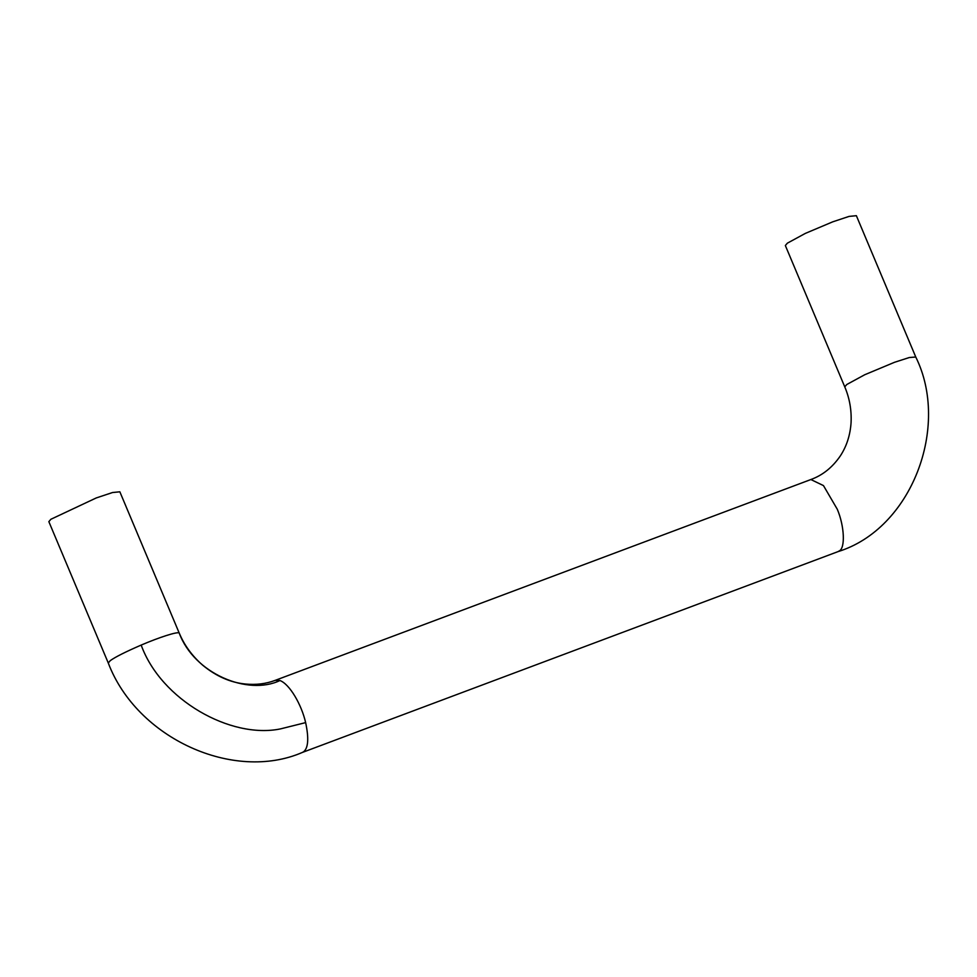 <?xml version="1.0" encoding="UTF-8"?>
<svg xmlns="http://www.w3.org/2000/svg" width="977" height="977" viewBox="0 0 977 977"><rect width="100%" height="100%" fill="white"/><g stroke="black" fill="none" stroke-linecap="round" stroke-linejoin="round"><path stroke-width="1.47" d="M179.267 633.145C184.323 645.272 192.127 655.97 202.703 665.215C216.173 676.267 230.364 682.532 245.288 684.01C255.998 685.072 265.988 683.851 275.233 680.346L279.959 680.529C247.779 695.954 194.142 673.568 179.206 633.035L119.853 491.81L112.575 492.518L96.259 497.94L50.877 519.275L48.85 521.657L108.264 662.992C136.951 738.673 233.821 782.162 302.272 752.473L837.912 551.663C911.565 529.021 950.328 426.693 915.767 357.02L909.331 357.521L894.48 362.308L864.743 374.741L846.79 384.498L844.763 386.868L785.349 245.532L787.377 243.163L805.329 233.405L832.77 221.816L849.074 216.405L856.365 215.685L915.767 357.02M179.206 633.035C177.643 631.35 159.031 637.431 141.176 645.076C125.606 651.818 115.31 656.996 110.291 660.611L108.264 662.992M279.959 680.529C289.693 684.169 301.527 704.6 305.642 722.614C308.976 738.258 308.292 747.967 303.615 751.753L302.272 752.473M275.233 680.346L810.873 479.536L823.464 485.593L837.313 509.298C844.531 526.347 845.361 548.219 839.243 550.93L837.912 551.663M305.642 722.614L280.338 728.927C230.67 739.101 160.997 699.972 141.176 645.076M810.873 479.536C822.695 475.237 832.551 467.324 840.415 455.783C846.656 446.196 850.21 435.18 851.065 422.736C851.675 410.145 849.575 398.189 844.763 386.868"/></g></svg>
